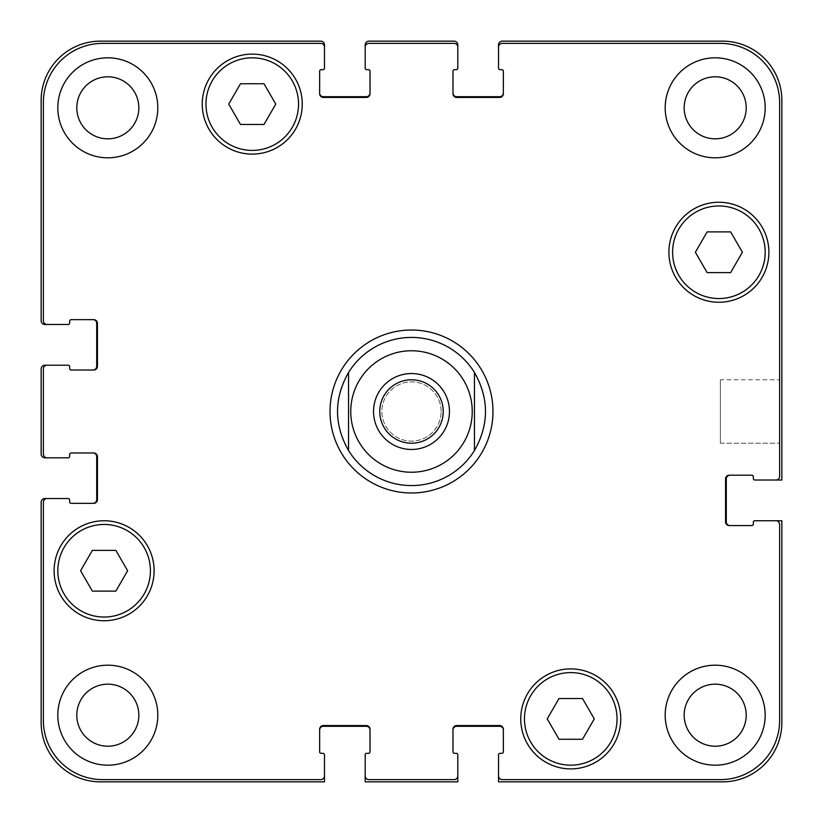 <?xml version="1.0" encoding="UTF-8"?>
<svg xmlns="http://www.w3.org/2000/svg" width="823" height="823" viewBox="0 0 823 823"><rect width="100%" height="100%" fill="white"/><g stroke="black" fill="none" stroke-linecap="round" stroke-linejoin="round"><path stroke-width="0.62" stroke-dasharray="4.12 3.09" d="M443.227 411.5A31.727 31.727 0 0 0 395.637 384.022A31.727 31.727 0 0 0 395.637 438.978A31.727 31.727 0 0 0 443.227 411.5M449.461 411.5A37.961 37.961 0 0 0 392.52 378.621A37.961 37.961 0 0 0 392.52 444.379A37.961 37.961 0 0 0 449.461 411.5M411.5 492.977A81.477 81.477 0 0 1 340.938 370.762A81.477 81.477 0 0 1 482.062 370.762A81.477 81.477 0 0 1 411.5 492.977M411.5 485.57A74.07 74.07 0 0 1 347.357 374.465A74.07 74.07 0 0 1 475.643 374.465A74.07 74.07 0 0 1 411.5 485.57M779.628 379.773L779.628 443.227L779.628 379.773L779.628 443.227L779.628 379.773L720.372 379.773L720.372 443.227L720.372 379.773L779.628 379.773M720.372 379.773L720.372 443.227L720.372 379.773M594.268 718.89L582.509 698.521L558.992 698.521L547.233 718.89L558.992 739.26L582.509 739.26L594.268 718.89L582.509 698.521L558.992 698.521L547.233 718.89L558.992 739.26L582.509 739.26L594.268 718.89L582.509 698.521L558.992 698.521L547.233 718.89L558.992 739.26L582.509 739.26L594.268 718.89M127.627 570.75L115.868 550.381L92.351 550.381L80.592 570.75L92.351 591.12L115.868 591.12L127.627 570.75L115.868 550.381L92.351 550.381L80.592 570.75L92.351 591.12L115.868 591.12L127.627 570.75L115.868 550.381L92.351 550.381L80.592 570.75L92.351 591.12L115.868 591.12L127.627 570.75M275.767 104.11L264.008 83.74L240.491 83.74L228.732 104.11L240.491 124.479L264.008 124.479L275.767 104.11L264.008 83.74L240.491 83.74L228.732 104.11L240.491 124.479L264.008 124.479L275.767 104.11L264.008 83.74L240.491 83.74L228.732 104.11L240.491 124.479L264.008 124.479L275.767 104.11M742.408 252.25L730.649 231.88L707.132 231.88L695.373 252.25L707.132 272.619L730.649 272.619L742.408 252.25L730.649 231.88L707.132 231.88L695.373 252.25L707.132 272.619L730.649 272.619L742.408 252.25L730.649 231.88L707.132 231.88L695.373 252.25L707.132 272.619L730.649 272.619L742.408 252.25M150.403 570.75A46.294 46.294 0 0 0 80.963 530.66A46.294 46.294 0 0 0 80.963 610.841A46.294 46.294 0 0 0 150.403 570.75A46.294 46.294 0 0 1 80.963 610.841A46.294 46.294 0 0 1 80.963 530.66A46.294 46.294 0 0 1 150.403 570.75A46.294 46.294 0 0 0 80.963 530.66A46.294 46.294 0 0 0 80.963 610.841A46.294 46.294 0 0 0 150.403 570.75M154.107 570.75A49.997 49.997 0 0 0 79.111 527.45A49.997 49.997 0 0 0 79.111 614.051A49.997 49.997 0 0 0 154.107 570.75A49.997 49.997 0 0 0 79.111 527.45A49.997 49.997 0 0 0 79.111 614.051A49.997 49.997 0 0 0 154.107 570.75A49.997 49.997 0 0 0 79.111 527.45A49.997 49.997 0 0 0 79.111 614.051A49.997 49.997 0 0 0 154.107 570.75M617.044 718.89A46.294 46.294 0 0 0 547.604 678.8A46.294 46.294 0 0 0 547.604 758.981A46.294 46.294 0 0 0 617.044 718.89A46.294 46.294 0 0 1 547.604 758.981A46.294 46.294 0 0 1 547.604 678.8A46.294 46.294 0 0 1 617.044 718.89A46.294 46.294 0 0 0 547.604 678.8A46.294 46.294 0 0 0 547.604 758.981A46.294 46.294 0 0 0 617.044 718.89M620.748 718.89A49.997 49.997 0 0 0 545.752 675.59A49.997 49.997 0 0 0 545.752 762.191A49.997 49.997 0 0 0 620.748 718.89A49.997 49.997 0 0 0 545.752 675.59A49.997 49.997 0 0 0 545.752 762.191A49.997 49.997 0 0 0 620.748 718.89A49.997 49.997 0 0 0 545.752 675.59A49.997 49.997 0 0 0 545.752 762.191A49.997 49.997 0 0 0 620.748 718.89M765.184 252.25A46.294 46.294 0 0 0 695.744 212.159A46.294 46.294 0 0 0 695.744 292.34A46.294 46.294 0 0 0 765.184 252.25A46.294 46.294 0 0 1 695.744 292.34A46.294 46.294 0 0 1 695.744 212.159A46.294 46.294 0 0 1 765.184 252.25A46.294 46.294 0 0 0 695.744 212.159A46.294 46.294 0 0 0 695.744 292.34A46.294 46.294 0 0 0 765.184 252.25M768.888 252.25A49.997 49.997 0 0 0 693.892 208.949A49.997 49.997 0 0 0 693.892 295.55A49.997 49.997 0 0 0 768.888 252.25A49.997 49.997 0 0 0 693.892 208.949A49.997 49.997 0 0 0 693.892 295.55A49.997 49.997 0 0 0 768.888 252.25A49.997 49.997 0 0 0 693.892 208.949A49.997 49.997 0 0 0 693.892 295.55A49.997 49.997 0 0 0 768.888 252.25M298.543 104.11A46.294 46.294 0 0 0 229.103 64.019A46.294 46.294 0 0 0 229.103 144.2A46.294 46.294 0 0 0 298.543 104.11A46.294 46.294 0 0 1 229.103 144.2A46.294 46.294 0 0 1 229.103 64.019A46.294 46.294 0 0 1 298.543 104.11A46.294 46.294 0 0 0 229.103 64.019A46.294 46.294 0 0 0 229.103 144.2A46.294 46.294 0 0 0 298.543 104.11M302.247 104.11A49.997 49.997 0 0 0 227.251 60.809A49.997 49.997 0 0 0 227.251 147.41A49.997 49.997 0 0 0 302.247 104.11A49.997 49.997 0 0 0 227.251 60.809A49.997 49.997 0 0 0 227.251 147.41A49.997 49.997 0 0 0 302.247 104.11A49.997 49.997 0 0 0 227.251 60.809A49.997 49.997 0 0 0 227.251 147.41A49.997 49.997 0 0 0 302.247 104.11M157.81 715.187A49.997 49.997 0 0 0 82.814 671.887A49.997 49.997 0 0 0 82.814 758.487A49.997 49.997 0 0 0 157.81 715.187A49.997 49.997 0 0 0 82.814 671.887A49.997 49.997 0 0 0 82.814 758.487A49.997 49.997 0 0 0 157.81 715.187A49.997 49.997 0 0 0 82.814 671.887A49.997 49.997 0 0 0 82.814 758.487A49.997 49.997 0 0 0 157.81 715.187M76.796 715.187A31.017 31.017 0 0 1 123.327 688.326A31.017 31.017 0 0 1 123.327 742.048A31.017 31.017 0 0 1 76.796 715.187M765.184 107.813A49.997 49.997 0 0 0 690.188 64.513A49.997 49.997 0 0 0 690.188 151.113A49.997 49.997 0 0 0 765.184 107.813A49.997 49.997 0 0 0 690.188 64.513A49.997 49.997 0 0 0 690.188 151.113A49.997 49.997 0 0 0 765.184 107.813A49.997 49.997 0 0 0 690.188 64.513A49.997 49.997 0 0 0 690.188 151.113A49.997 49.997 0 0 0 765.184 107.813M684.17 107.813A31.017 31.017 0 0 1 730.701 80.952A31.017 31.017 0 0 1 730.701 134.674A31.017 31.017 0 0 1 684.17 107.813M765.184 715.187A49.997 49.997 0 0 0 690.188 671.887A49.997 49.997 0 0 0 690.188 758.487A49.997 49.997 0 0 0 765.184 715.187A49.997 49.997 0 0 0 690.188 671.887A49.997 49.997 0 0 0 690.188 758.487A49.997 49.997 0 0 0 765.184 715.187A49.997 49.997 0 0 0 690.188 671.887A49.997 49.997 0 0 0 690.188 758.487A49.997 49.997 0 0 0 765.184 715.187M684.17 715.187A31.017 31.017 0 0 1 730.701 688.326A31.017 31.017 0 0 1 730.701 742.048A31.017 31.017 0 0 1 684.17 715.187M157.81 107.813A49.997 49.997 0 0 0 82.814 64.513A49.997 49.997 0 0 0 82.814 151.113A49.997 49.997 0 0 0 157.81 107.813A49.997 49.997 0 0 0 82.814 64.513A49.997 49.997 0 0 0 82.814 151.113A49.997 49.997 0 0 0 157.81 107.813A49.997 49.997 0 0 0 82.814 64.513A49.997 49.997 0 0 0 82.814 151.113A49.997 49.997 0 0 0 157.81 107.813M76.796 107.813A31.017 31.017 0 0 1 123.327 80.952A31.017 31.017 0 0 1 123.327 134.674A31.017 31.017 0 0 1 76.796 107.813M779.628 102.628A59.256 59.256 0 0 0 720.372 43.372L502.236 43.372A3.704 3.704 0 0 0 498.532 47.076L498.532 68.186A1.481 1.481 0 0 0 500.014 69.667L501.865 69.667A1.481 1.481 0 0 1 503.347 71.148L503.347 93.74A3.704 3.704 0 0 1 499.643 97.443L456.683 97.443A3.704 3.704 0 0 1 452.979 93.74L452.979 71.148A1.481 1.481 0 0 1 454.461 69.667L456.312 69.667A1.481 1.481 0 0 0 457.794 68.186L457.794 47.076A3.704 3.704 0 0 0 454.09 43.372L368.91 43.372A3.704 3.704 0 0 0 365.206 47.076L365.206 68.186A1.481 1.481 0 0 0 366.688 69.667L368.539 69.667A1.481 1.481 0 0 1 370.021 71.148L370.021 93.74A3.704 3.704 0 0 1 366.317 97.443L323.357 97.443A3.704 3.704 0 0 1 319.653 93.74L319.653 71.148A1.481 1.481 0 0 1 321.135 69.667L322.986 69.667A1.481 1.481 0 0 0 324.468 68.186L324.468 47.076A3.704 3.704 0 0 0 320.764 43.372L102.628 43.372A59.256 59.256 0 0 0 43.372 102.628L43.372 320.764A3.704 3.704 0 0 0 47.076 324.468L68.186 324.468A1.481 1.481 0 0 0 69.667 322.986L69.667 321.135A1.481 1.481 0 0 1 71.148 319.653L93.74 319.653A3.704 3.704 0 0 1 97.443 323.357L97.443 366.317A3.704 3.704 0 0 1 93.74 370.021L71.148 370.021A1.481 1.481 0 0 1 69.667 368.539L69.667 366.688A1.481 1.481 0 0 0 68.186 365.206L47.076 365.206A3.704 3.704 0 0 0 43.372 368.91L43.372 454.09A3.704 3.704 0 0 0 47.076 457.794L68.186 457.794A1.481 1.481 0 0 0 69.667 456.312L69.667 454.461A1.481 1.481 0 0 1 71.148 452.979L93.74 452.979A3.704 3.704 0 0 1 97.443 456.683L97.443 499.643A3.704 3.704 0 0 1 93.74 503.347L71.148 503.347A1.481 1.481 0 0 1 69.667 501.865L69.667 500.014A1.481 1.481 0 0 0 68.186 498.532L47.076 498.532A3.704 3.704 0 0 0 43.372 502.236L43.372 720.372A59.256 59.256 0 0 0 102.628 779.628L320.764 779.628A3.704 3.704 0 0 0 324.468 775.924L324.468 754.814A1.481 1.481 0 0 0 322.986 753.333L321.135 753.333A1.481 1.481 0 0 1 319.653 751.852L319.653 729.26A3.704 3.704 0 0 1 323.357 725.557L366.317 725.557A3.704 3.704 0 0 1 370.021 729.26L370.021 751.852A1.481 1.481 0 0 1 368.539 753.333L366.688 753.333A1.481 1.481 0 0 0 365.206 754.814L365.206 775.924A3.704 3.704 0 0 0 368.91 779.628L454.09 779.628A3.704 3.704 0 0 0 457.794 775.924L457.794 754.814A1.481 1.481 0 0 0 456.312 753.333L454.461 753.333A1.481 1.481 0 0 1 452.979 751.852L452.979 729.26A3.704 3.704 0 0 1 456.683 725.557L499.643 725.557A3.704 3.704 0 0 1 503.347 729.26L503.347 751.852A1.481 1.481 0 0 1 501.865 753.333L500.014 753.333A1.481 1.481 0 0 0 498.532 754.814L498.532 775.924A3.704 3.704 0 0 0 502.236 779.628L720.372 779.628A59.256 59.256 0 0 0 779.628 720.372L779.628 524.457A3.704 3.704 0 0 0 775.924 520.753L754.814 520.753A1.481 1.481 0 0 0 753.333 522.235L753.333 524.086A1.481 1.481 0 0 1 751.852 525.568L729.26 525.568A3.704 3.704 0 0 1 725.557 521.864L725.557 478.904A3.704 3.704 0 0 1 729.26 475.2L751.852 475.2A1.481 1.481 0 0 1 753.333 476.682L753.333 478.533A1.481 1.481 0 0 0 754.814 480.015L775.924 480.015A3.704 3.704 0 0 0 779.628 476.311L779.628 102.628L779.628 476.311A3.704 3.704 0 0 1 775.924 480.015A3.704 3.704 0 0 0 779.628 476.311L779.628 102.628A59.256 59.256 0 0 0 720.372 43.372A59.256 59.256 0 0 1 779.628 102.628M441.128 411.5A29.628 29.628 0 0 0 396.686 385.843A29.628 29.628 0 0 0 396.686 437.157A29.628 29.628 0 0 0 441.128 411.5A29.628 29.628 0 0 1 396.686 437.157A29.628 29.628 0 0 1 396.686 385.843A29.628 29.628 0 0 1 441.128 411.5M502.236 43.372L720.372 43.372L502.236 43.372A3.704 3.704 0 0 0 498.532 47.076A3.704 3.704 0 0 1 502.236 43.372M503.347 92.999L503.347 93.74A3.704 3.704 0 0 1 499.643 97.443A3.704 3.704 0 0 0 503.347 93.74L503.347 92.999A3.704 3.704 0 0 1 499.643 96.703L456.683 96.703A3.704 3.704 0 0 1 452.979 92.999L452.979 93.74A3.704 3.704 0 0 0 456.683 97.443L499.643 97.443L456.683 97.443A3.704 3.704 0 0 1 452.979 93.74L452.979 92.999M454.09 43.372A3.704 3.704 0 0 1 457.794 47.076A3.704 3.704 0 0 0 454.09 43.372L368.91 43.372L454.09 43.372M365.206 47.076A3.704 3.704 0 0 1 368.91 43.372A3.704 3.704 0 0 0 365.206 47.076L365.206 44.854A3.704 3.704 0 0 1 368.91 41.15L454.09 41.15A3.704 3.704 0 0 1 457.794 44.854L457.794 47.076M370.021 92.999L370.021 93.74A3.704 3.704 0 0 1 366.317 97.443A3.704 3.704 0 0 0 370.021 93.74L370.021 92.999A3.704 3.704 0 0 1 366.317 96.703L323.357 96.703A3.704 3.704 0 0 1 319.653 92.999L319.653 93.74A3.704 3.704 0 0 0 323.357 97.443L366.317 97.443L323.357 97.443A3.704 3.704 0 0 1 319.653 93.74L319.653 92.999M320.764 43.372A3.704 3.704 0 0 1 324.468 47.076A3.704 3.704 0 0 0 320.764 43.372L102.628 43.372L320.764 43.372M43.372 102.628A59.256 59.256 0 0 1 102.628 43.372A59.256 59.256 0 0 0 43.372 102.628L43.372 320.764L43.372 102.628M47.076 324.468A3.704 3.704 0 0 1 43.372 320.764A3.704 3.704 0 0 0 47.076 324.468L44.854 324.468A3.704 3.704 0 0 1 41.15 320.764L41.15 100.406A59.256 59.256 0 0 1 100.406 41.15L320.764 41.15A3.704 3.704 0 0 1 324.468 44.854L324.468 47.076M92.999 319.653L93.74 319.653A3.704 3.704 0 0 1 97.443 323.357A3.704 3.704 0 0 0 93.74 319.653L92.999 319.653A3.704 3.704 0 0 1 96.703 323.357L96.703 366.317A3.704 3.704 0 0 1 92.999 370.021L93.74 370.021A3.704 3.704 0 0 0 97.443 366.317L97.443 323.357L97.443 366.317A3.704 3.704 0 0 1 93.74 370.021L92.999 370.021M43.372 368.91A3.704 3.704 0 0 1 47.076 365.206A3.704 3.704 0 0 0 43.372 368.91L43.372 454.09L43.372 368.91M47.076 457.794A3.704 3.704 0 0 1 43.372 454.09A3.704 3.704 0 0 0 47.076 457.794L44.854 457.794A3.704 3.704 0 0 1 41.15 454.09L41.15 368.91A3.704 3.704 0 0 1 44.854 365.206L47.076 365.206M92.999 452.979L93.74 452.979A3.704 3.704 0 0 1 97.443 456.683A3.704 3.704 0 0 0 93.74 452.979L92.999 452.979A3.704 3.704 0 0 1 96.703 456.683L96.703 499.643A3.704 3.704 0 0 1 92.999 503.347L93.74 503.347A3.704 3.704 0 0 0 97.443 499.643L97.443 456.683L97.443 499.643A3.704 3.704 0 0 1 93.74 503.347L92.999 503.347M43.372 502.236A3.704 3.704 0 0 1 47.076 498.532A3.704 3.704 0 0 0 43.372 502.236L43.372 720.372L43.372 502.236M102.628 779.628A59.256 59.256 0 0 1 43.372 720.372A59.256 59.256 0 0 0 102.628 779.628L320.764 779.628L102.628 779.628M324.468 775.924A3.704 3.704 0 0 1 320.764 779.628A3.704 3.704 0 0 0 324.468 775.924L324.468 781.85L100.406 781.85A59.256 59.256 0 0 1 41.15 722.594L41.15 502.236A3.704 3.704 0 0 1 44.854 498.532L47.076 498.532M323.357 725.557A3.704 3.704 0 0 0 319.653 729.26L319.653 730.001L319.653 729.26A3.704 3.704 0 0 1 323.357 725.557L366.317 725.557L323.357 725.557M370.021 729.26A3.704 3.704 0 0 0 366.317 725.557A3.704 3.704 0 0 1 370.021 729.26L370.021 730.001L370.021 729.26M368.91 779.628A3.704 3.704 0 0 1 365.206 775.924A3.704 3.704 0 0 0 368.91 779.628L454.09 779.628L368.91 779.628M457.794 775.924A3.704 3.704 0 0 1 454.09 779.628A3.704 3.704 0 0 0 457.794 775.924L457.794 781.85L365.206 781.85L365.206 775.924M456.683 725.557A3.704 3.704 0 0 0 452.979 729.26L452.979 730.001L452.979 729.26A3.704 3.704 0 0 1 456.683 725.557L499.643 725.557L456.683 725.557M503.347 729.26A3.704 3.704 0 0 0 499.643 725.557A3.704 3.704 0 0 1 503.347 729.26L503.347 730.001L503.347 729.26M502.236 779.628A3.704 3.704 0 0 1 498.532 775.924A3.704 3.704 0 0 0 502.236 779.628L720.372 779.628L502.236 779.628M779.628 720.372A59.256 59.256 0 0 1 720.372 779.628A59.256 59.256 0 0 0 779.628 720.372L779.628 524.457L779.628 720.372M775.924 520.753A3.704 3.704 0 0 1 779.628 524.457A3.704 3.704 0 0 0 775.924 520.753L781.85 520.753L781.85 722.594A59.256 59.256 0 0 1 722.594 781.85L498.532 781.85L498.532 775.924M725.557 521.864A3.704 3.704 0 0 0 729.26 525.568L730.001 525.568L729.26 525.568A3.704 3.704 0 0 1 725.557 521.864L725.557 478.904L725.557 521.864M729.26 475.2A3.704 3.704 0 0 0 725.557 478.904A3.704 3.704 0 0 1 729.26 475.2L730.001 475.2L729.26 475.2M730.001 525.568A3.704 3.704 0 0 1 726.298 521.864L726.298 478.904A3.704 3.704 0 0 1 730.001 475.2M775.924 480.015L781.85 480.015L781.85 100.406A59.256 59.256 0 0 0 722.594 41.15L502.236 41.15A3.704 3.704 0 0 0 498.532 44.854L498.532 47.076M452.979 730.001A3.704 3.704 0 0 1 456.683 726.298L499.643 726.298A3.704 3.704 0 0 1 503.347 730.001M319.653 730.001A3.704 3.704 0 0 1 323.357 726.298L366.317 726.298A3.704 3.704 0 0 1 370.021 730.001M720.372 443.227L779.628 443.227L720.372 443.227"/><path stroke-width="1.23" d="M379.773 411.5A31.727 31.727 0 0 0 411.5 443.227A31.727 31.727 0 0 0 443.227 411.5A31.727 31.727 0 0 0 411.5 379.773A31.727 31.727 0 0 0 379.773 411.5M449.461 411.5A37.961 37.961 0 0 1 392.52 444.379A37.961 37.961 0 0 1 392.52 378.621A37.961 37.961 0 0 1 449.461 411.5M474.459 372.48L474.459 450.52L474.459 372.48C489.15 398.497 489.15 424.503 474.459 450.52A74.07 74.07 0 0 1 348.541 450.52L348.541 372.48L348.541 450.52C333.85 424.503 333.85 398.497 348.541 372.48A74.07 74.07 0 0 1 474.459 372.48M411.5 492.977A81.477 81.477 0 0 1 340.938 370.762A81.477 81.477 0 0 1 482.062 370.762A81.477 81.477 0 0 1 411.5 492.977M582.509 698.521L594.268 718.89L582.509 739.26L558.992 739.26L547.233 718.89L558.992 698.521L582.509 698.521M115.868 550.381L127.627 570.75L115.868 591.12L92.351 591.12L80.592 570.75L92.351 550.381L115.868 550.381M264.008 83.74L275.767 104.11L264.008 124.479L240.491 124.479L228.732 104.11L240.491 83.74L264.008 83.74M730.649 231.88L742.408 252.25L730.649 272.619L707.132 272.619L695.373 252.25L707.132 231.88L730.649 231.88M150.403 570.75A46.294 46.294 0 0 0 80.963 530.66A46.294 46.294 0 0 0 80.963 610.841A46.294 46.294 0 0 0 150.403 570.75M154.107 570.75A49.997 49.997 0 0 1 79.111 614.051A49.997 49.997 0 0 1 79.111 527.45A49.997 49.997 0 0 1 154.107 570.75M617.044 718.89A46.294 46.294 0 0 0 547.604 678.8A46.294 46.294 0 0 0 547.604 758.981A46.294 46.294 0 0 0 617.044 718.89M620.748 718.89A49.997 49.997 0 0 1 545.752 762.191A49.997 49.997 0 0 1 545.752 675.59A49.997 49.997 0 0 1 620.748 718.89M765.184 252.25A46.294 46.294 0 0 0 695.744 212.159A46.294 46.294 0 0 0 695.744 292.34A46.294 46.294 0 0 0 765.184 252.25M768.888 252.25A49.997 49.997 0 0 1 693.892 295.55A49.997 49.997 0 0 1 693.892 208.949A49.997 49.997 0 0 1 768.888 252.25M298.543 104.11A46.294 46.294 0 0 0 229.103 64.019A46.294 46.294 0 0 0 229.103 144.2A46.294 46.294 0 0 0 298.543 104.11M302.247 104.11A49.997 49.997 0 0 1 227.251 147.41A49.997 49.997 0 0 1 227.251 60.809A49.997 49.997 0 0 1 302.247 104.11M779.628 102.628A59.256 59.256 0 0 0 720.372 43.372L502.236 43.372A3.704 3.704 0 0 0 498.532 47.076L498.532 68.186A1.481 1.481 0 0 0 500.014 69.667L501.865 69.667A1.481 1.481 0 0 1 503.347 71.148L503.347 93.74A3.704 3.704 0 0 1 499.643 97.443L456.683 97.443A3.704 3.704 0 0 1 452.979 93.74L452.979 71.148A1.481 1.481 0 0 1 454.461 69.667L456.312 69.667A1.481 1.481 0 0 0 457.794 68.186L457.794 47.076A3.704 3.704 0 0 0 454.09 43.372L368.91 43.372A3.704 3.704 0 0 0 365.206 47.076L365.206 68.186A1.481 1.481 0 0 0 366.688 69.667L368.539 69.667A1.481 1.481 0 0 1 370.021 71.148L370.021 93.74A3.704 3.704 0 0 1 366.317 97.443L323.357 97.443A3.704 3.704 0 0 1 319.653 93.74L319.653 71.148A1.481 1.481 0 0 1 321.135 69.667L322.986 69.667A1.481 1.481 0 0 0 324.468 68.186L324.468 47.076A3.704 3.704 0 0 0 320.764 43.372L102.628 43.372A59.256 59.256 0 0 0 43.372 102.628L43.372 320.764A3.704 3.704 0 0 0 47.076 324.468L68.186 324.468A1.481 1.481 0 0 0 69.667 322.986L69.667 321.135A1.481 1.481 0 0 1 71.148 319.653L93.74 319.653A3.704 3.704 0 0 1 97.443 323.357L97.443 366.317A3.704 3.704 0 0 1 93.74 370.021L71.148 370.021A1.481 1.481 0 0 1 69.667 368.539L69.667 366.688A1.481 1.481 0 0 0 68.186 365.206L47.076 365.206A3.704 3.704 0 0 0 43.372 368.91L43.372 454.09A3.704 3.704 0 0 0 47.076 457.794L68.186 457.794A1.481 1.481 0 0 0 69.667 456.312L69.667 454.461A1.481 1.481 0 0 1 71.148 452.979L93.74 452.979A3.704 3.704 0 0 1 97.443 456.683L97.443 499.643A3.704 3.704 0 0 1 93.74 503.347L71.148 503.347A1.481 1.481 0 0 1 69.667 501.865L69.667 500.014A1.481 1.481 0 0 0 68.186 498.532L47.076 498.532A3.704 3.704 0 0 0 43.372 502.236L43.372 720.372A59.256 59.256 0 0 0 102.628 779.628L320.764 779.628A3.704 3.704 0 0 0 324.468 775.924L324.468 754.814A1.481 1.481 0 0 0 322.986 753.333L321.135 753.333A1.481 1.481 0 0 1 319.653 751.852L319.653 729.26A3.704 3.704 0 0 1 323.357 725.557L366.317 725.557A3.704 3.704 0 0 1 370.021 729.26L370.021 751.852A1.481 1.481 0 0 1 368.539 753.333L366.688 753.333A1.481 1.481 0 0 0 365.206 754.814L365.206 775.924A3.704 3.704 0 0 0 368.91 779.628L454.09 779.628A3.704 3.704 0 0 0 457.794 775.924L457.794 754.814A1.481 1.481 0 0 0 456.312 753.333L454.461 753.333A1.481 1.481 0 0 1 452.979 751.852L452.979 729.26A3.704 3.704 0 0 1 456.683 725.557L499.643 725.557A3.704 3.704 0 0 1 503.347 729.26L503.347 751.852A1.481 1.481 0 0 1 501.865 753.333L500.014 753.333A1.481 1.481 0 0 0 498.532 754.814L498.532 775.924A3.704 3.704 0 0 0 502.236 779.628L720.372 779.628A59.256 59.256 0 0 0 779.628 720.372L779.628 524.457A3.704 3.704 0 0 0 775.924 520.753L754.814 520.753A1.481 1.481 0 0 0 753.333 522.235L753.333 524.086A1.481 1.481 0 0 1 751.852 525.568L729.26 525.568A3.704 3.704 0 0 1 725.557 521.864L725.557 478.904A3.704 3.704 0 0 1 729.26 475.2L751.852 475.2A1.481 1.481 0 0 1 753.333 476.682L753.333 478.533A1.481 1.481 0 0 0 754.814 480.015L775.924 480.015A3.704 3.704 0 0 0 779.628 476.311L779.628 102.628M157.81 715.187A49.997 49.997 0 0 1 82.814 758.487A49.997 49.997 0 0 1 82.814 671.887A49.997 49.997 0 0 1 157.81 715.187M157.81 107.813A49.997 49.997 0 0 1 82.814 151.113A49.997 49.997 0 0 1 82.814 64.513A49.997 49.997 0 0 1 157.81 107.813M765.184 715.187A49.997 49.997 0 0 1 690.188 758.487A49.997 49.997 0 0 1 690.188 671.887A49.997 49.997 0 0 1 765.184 715.187M765.184 107.813A49.997 49.997 0 0 1 690.188 151.113A49.997 49.997 0 0 1 690.188 64.513A49.997 49.997 0 0 1 765.184 107.813M76.796 715.187A31.017 31.017 0 0 0 123.327 742.048A31.017 31.017 0 0 0 123.327 688.326A31.017 31.017 0 0 0 76.796 715.187M76.796 107.813A31.017 31.017 0 0 0 123.327 134.674A31.017 31.017 0 0 0 123.327 80.952A31.017 31.017 0 0 0 76.796 107.813M684.17 715.187A31.017 31.017 0 0 0 730.701 742.048A31.017 31.017 0 0 0 730.701 688.326A31.017 31.017 0 0 0 684.17 715.187M684.17 107.813A31.017 31.017 0 0 0 730.701 134.674A31.017 31.017 0 0 0 730.701 80.952A31.017 31.017 0 0 0 684.17 107.813M92.999 370.021A3.704 3.704 0 0 0 96.703 366.317L96.703 323.357A3.704 3.704 0 0 0 92.999 319.653M47.076 324.468L44.854 324.468A3.704 3.704 0 0 1 41.15 320.764L41.15 100.406A59.256 59.256 0 0 1 100.406 41.15L320.764 41.15A3.704 3.704 0 0 1 324.468 44.854L324.468 47.076M319.653 92.999A3.704 3.704 0 0 0 323.357 96.703L366.317 96.703A3.704 3.704 0 0 0 370.021 92.999M365.206 47.076L365.206 44.854A3.704 3.704 0 0 1 368.91 41.15L454.09 41.15A3.704 3.704 0 0 1 457.794 44.854L457.794 47.076M452.979 92.999A3.704 3.704 0 0 0 456.683 96.703L499.643 96.703A3.704 3.704 0 0 0 503.347 92.999M498.532 47.076L498.532 44.854A3.704 3.704 0 0 1 502.236 41.15L722.594 41.15A59.256 59.256 0 0 1 781.85 100.406L781.85 480.015L775.924 480.015M730.001 475.2A3.704 3.704 0 0 0 726.298 478.904L726.298 521.864A3.704 3.704 0 0 0 730.001 525.568M775.924 520.753L781.85 520.753L781.85 722.594A59.256 59.256 0 0 1 722.594 781.85L498.532 781.85L498.532 775.924M503.347 730.001A3.704 3.704 0 0 0 499.643 726.298L456.683 726.298A3.704 3.704 0 0 0 452.979 730.001M457.794 775.924L457.794 781.85L365.206 781.85L365.206 775.924M370.021 730.001A3.704 3.704 0 0 0 366.317 726.298L323.357 726.298A3.704 3.704 0 0 0 319.653 730.001M324.468 775.924L324.468 781.85L100.406 781.85A59.256 59.256 0 0 1 41.15 722.594L41.15 502.236A3.704 3.704 0 0 1 44.854 498.532L47.076 498.532M92.999 503.347A3.704 3.704 0 0 0 96.703 499.643L96.703 456.683A3.704 3.704 0 0 0 92.999 452.979M47.076 457.794L44.854 457.794A3.704 3.704 0 0 1 41.15 454.09L41.15 368.91A3.704 3.704 0 0 1 44.854 365.206L47.076 365.206M411.5 472.237A60.737 60.737 0 0 0 464.1 381.131A60.737 60.737 0 0 0 358.9 381.131A60.737 60.737 0 0 0 411.5 472.237"/></g></svg>
